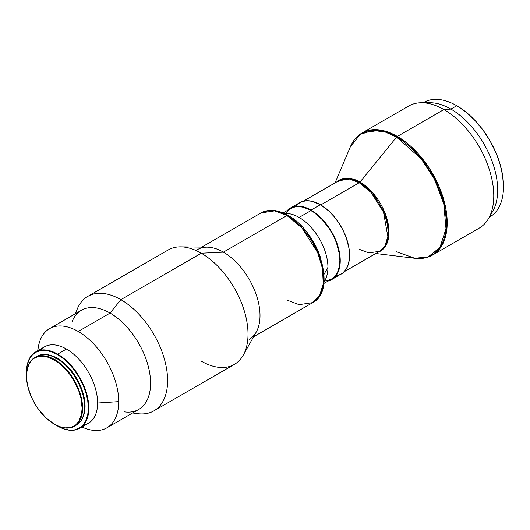<?xml version="1.0" encoding="UTF-8"?>
<svg xmlns="http://www.w3.org/2000/svg" width="530" height="530" viewBox="0 0 530 530"><rect width="100%" height="100%" fill="white"/><g stroke="black" fill="none" stroke-linecap="round" stroke-linejoin="round"><path stroke-width="0.79" d="M201.824 247.099L260.998 212.934L269.902 210.357C275.68 210.092 281.708 211.768 287.989 215.392A2.206 1.272 120 0 0 286.889 215.498L301.915 227.907L317.709 252.764L322.525 268.657L323.227 283.861L319.59 295.654L312.773 302.61A51.774 29.892 -120 0 0 320.71 261.124A51.774 29.892 -120 0 0 286.889 215.498A51.774 29.892 -120 0 0 260.998 212.934L274.686 210.874L286.889 215.498A2.206 1.272 -60 0 1 287.989 215.392A2.206 1.272 -60 0 1 288.446 216.399L294.826 220.758L301.345 226.688M359.227 249.285L368.834 252.929L379.606 251.306L384.972 245.827L387.834 236.546L383.495 212.066L371.06 192.496L359.227 182.731A2.206 1.272 120 0 0 359.996 182.055L372.57 192.628L385.403 214.054L388.715 227.357L388.271 239.414L384.237 247.974L377.963 252.253A41.042 23.698 60 0 0 387.41 220.414A41.042 23.698 60 0 0 359.996 182.055L396.592 137.104A2.206 1.272 -60 0 1 397.354 136.435L380.739 130.128L362.109 132.944A70.497 40.704 60 0 1 397.354 136.435A70.497 40.704 60 0 1 443.411 198.558A70.497 40.704 60 0 1 432.606 255.049L441.881 245.582L446.836 229.523L445.876 208.82L439.33 187.169L429.187 168.076L417.819 153.322L397.354 136.435L443.915 109.551L397.354 136.435A2.206 1.272 120 0 0 396.592 137.104L359.996 182.055A2.206 1.272 -60 0 1 359.227 182.731L320.769 204.931L359.227 182.731L349.621 179.087L338.849 180.71L303.365 201.201M396.592 251.763L414.791 258.282C421.449 259.09 427.385 258.011 432.606 255.049L479.16 228.165A70.497 40.704 -120 0 0 489.972 171.674A70.497 40.704 -120 0 0 443.915 109.551A70.497 40.704 -120 0 0 408.663 106.06L362.109 132.944C356.928 135.978 353.026 140.576 350.396 146.744L360.195 134.428L372.901 130.373L385.542 132.162L396.592 137.104L421.257 158.921L434.295 178.915L443.769 203.831L445.988 228.728L439.926 247.43L428.233 256.884L414.791 258.282A70.212 40.538 -120 0 0 445.366 211.901A70.212 40.538 -120 0 0 396.592 137.104A70.212 40.538 -120 0 0 350.396 146.744L335.02 182.923M153.912 410.863L234.333 364.435A66.091 38.16 -120 0 0 244.463 311.468A66.091 38.16 -120 0 0 201.287 253.227L120.866 299.655A66.091 38.16 60 0 1 164.048 357.896A66.091 38.16 60 0 1 153.912 410.863A66.091 38.16 60 0 1 133.023 412.744M243.25 355.173L256.275 332.005A51.774 29.892 -120 0 0 223.408 252.148L201.287 253.227A66.091 38.16 60 0 1 243.25 355.173A66.091 38.16 60 0 1 201.287 361.155M132.606 412.989L137.542 413.658A66.091 38.16 -120 0 0 166.831 370.364A66.091 38.16 -120 0 0 120.866 299.655L110.074 313.084A57.28 33.072 60 0 1 149.904 374.365A57.28 33.072 60 0 1 124.53 411.889M197.518 249.584A51.774 29.892 60 0 1 223.408 252.148L286.889 215.498L223.408 252.148A51.774 29.892 60 0 1 257.229 297.774A51.774 29.892 60 0 1 249.292 339.26M106.861 427.849L138.714 409.458A57.28 33.072 -120 0 0 147.499 363.56A57.28 33.072 -120 0 0 110.074 313.084L78.221 331.475A57.28 33.072 60 0 1 118.72 401.627A57.28 33.072 60 0 1 106.861 427.849A57.28 33.072 60 0 1 81.951 426.968M40.472 350.191A44.063 25.44 60 0 1 66.455 349.058A44.063 25.44 60 0 1 97.613 403.025L118.72 401.627A57.28 33.072 -120 0 0 78.221 331.475A57.28 33.072 -120 0 0 38.438 346.507L37.65 350.787M57.657 354.139A44.063 25.44 60 0 1 88.815 408.107A44.063 25.44 60 0 1 79.686 428.273A44.063 25.44 60 0 1 57.657 426.093A44.063 25.44 -120 0 0 88.815 408.107A44.063 25.44 -120 0 0 57.657 354.139A44.063 25.44 -120 0 0 26.5 372.133L26.5 372.398A43.732 25.248 60 0 1 57.425 354.543A43.732 25.248 60 0 1 88.344 408.107L88.815 408.107L88.344 408.107L87.748 414.732L85.993 420.409L83.13 424.934L79.288 428.127L74.604 429.863L69.258 430.075L63.454 428.757L55.948 425.067A43.732 25.248 60 0 0 57.419 425.961A43.732 25.248 60 0 0 88.344 408.107L87.748 400.799L85.993 393.081L83.13 385.257L79.288 377.632L74.604 370.483L69.258 364.097L63.454 358.717L57.425 354.543L51.39 351.748L45.587 350.429L40.24 350.648L35.556 352.384L31.714 355.57L28.852 360.095L27.096 365.779L26.5 372.133A44.063 25.44 60 0 1 35.623 351.96A44.063 25.44 60 0 1 57.657 354.139L66.455 349.058L57.657 354.139M79.686 428.273L88.49 423.192A44.063 25.44 -120 0 0 97.613 403.025A44.063 25.44 -120 0 0 66.455 349.058A44.063 25.44 -120 0 0 44.427 346.878L35.623 351.96M320.405 257.308A47.369 27.348 -120 0 0 304.048 228.973A47.369 27.348 60 0 1 320.405 257.308M324.618 281.026L327.043 280.748L331.409 279.131A40.757 23.532 -120 0 0 337.656 246.47A40.757 23.532 -120 0 0 311.031 210.556L299.119 217.432A40.757 23.532 60 0 1 327.938 267.352L324.009 274.388L327.938 267.352A40.757 23.532 -120 0 0 299.119 217.432A40.757 23.532 -120 0 0 287.512 213.55L283.914 213.298M323.916 282.583L325.5 279.343A40.757 23.532 -120 0 0 327.938 267.352A40.757 23.532 60 0 1 323.976 281.894M57.425 358.326L57.028 358.552L57.425 358.326A39.107 22.578 -120 0 0 45.58 354.563L52.026 355.822L57.425 358.326A39.107 22.578 -120 0 1 82.408 418.356L84.542 412.141L84.939 403.012L83.886 396.261L80.414 385.787L76.976 378.963L70.457 369.622L62.818 362.05L57.425 358.326M336.61 275.845L341.035 274.209A41.307 23.85 -120 0 0 347.369 241.11A41.307 23.85 -120 0 0 320.378 204.706L311.031 210.105A41.307 23.85 60 0 1 338.021 246.503A41.307 23.85 60 0 1 331.687 279.608A41.307 23.85 60 0 1 328.05 281.072L331.687 279.608L335.318 276.594L338.021 272.321L339.684 266.954L340.24 260.694L339.684 253.79L338.021 246.503L335.318 239.116L331.687 231.908L324.804 222.037L316.735 214.04L311.031 210.105L320.378 204.706L311.898 201.268L306.612 200.744L301.848 201.665L297.8 204.004L296.091 205.673M75.392 425.603A39.657 22.896 -120 0 0 76.472 425.047A39.657 22.896 -120 0 0 82.547 393.267A39.657 22.896 -120 0 0 56.644 358.326L54.544 359.539A39.657 22.896 60 0 1 80.447 394.486A39.657 22.896 60 0 1 74.366 426.259A39.657 22.896 60 0 1 54.544 424.298A39.657 22.896 -120 0 0 82.581 408.107A39.657 22.896 -120 0 0 54.544 359.539L54.305 359.943A39.326 22.704 60 0 1 82.117 408.107A39.326 22.704 60 0 1 54.305 424.159L46.236 418.117L38.856 409.829L34.642 403.403L31.184 396.539L27.699 386.012L26.633 379.222L26.633 372.928L28.613 364.932L31.184 360.864L32.814 359.274L34.642 357.995L38.856 356.432L43.665 356.246L48.879 357.425L57.035 361.672L62.381 365.985L69.755 374.273L73.968 380.699L78.831 391.074L80.918 398.096L82.117 408.107L81.58 414.062L78.831 421.343L75.803 424.828L73.968 426.107L69.755 427.67L64.945 427.862L59.731 426.676L54.305 424.159A39.326 22.704 60 0 1 26.5 375.995A39.326 22.704 60 0 1 54.305 359.943L54.544 359.539A39.657 22.896 -120 0 0 26.5 375.73A39.657 22.896 -120 0 0 26.5 375.863A39.657 22.896 60 0 1 34.715 357.571A39.657 22.896 60 0 1 54.544 359.539L56.644 358.326A39.657 22.896 -120 0 0 36.815 356.359L34.715 357.571M344.122 271.791L379.606 251.306A40.757 23.532 -120 0 0 385.853 218.645A40.757 23.532 -120 0 0 359.227 182.731A40.757 23.532 -120 0 0 338.849 180.71M503.5 186.54A65.76 37.968 -120 0 0 503.5 186.408A65.76 37.968 -120 0 0 456.999 105.868L456.767 105.728A66.091 38.16 60 0 1 503.5 186.673A66.091 38.16 60 0 1 489.303 217.214A66.091 38.16 -120 0 0 489.813 216.929A66.091 38.16 -120 0 0 499.942 163.969A66.091 38.16 -120 0 0 456.767 105.728L450.924 109.1A66.091 38.16 -120 0 0 429.936 102.734L421.529 102.76A70.497 40.704 60 0 1 443.915 109.551A70.497 40.704 60 0 1 488.455 218.678L492.681 211.41A66.091 38.16 -120 0 0 450.924 109.1L443.915 109.551L450.924 109.1A66.091 38.16 60 0 1 491.873 160.696A66.091 38.16 60 0 1 490.396 214.749M425.908 103.045A66.091 38.16 60 0 1 450.924 109.1L456.767 105.728A66.091 38.16 -120 0 0 423.722 102.456L423.205 102.754A66.091 38.16 60 0 1 456.767 105.728L456.886 105.795A65.76 37.968 -120 0 1 456.999 105.868L466.069 112.135L474.794 120.224L482.837 129.83L489.879 140.576L495.663 152.05L499.962 163.816L502.606 175.417L503.5 186.673M337.206 181.657A41.042 23.698 60 0 1 359.996 182.055L349.084 178.213L337.206 181.657M331.687 279.608L342.956 272.87L346.143 269.207L348.329 264.364L349.449 258.521L349.025 248.398L346.143 237.407L342.956 230.073L338.909 223.064L334.152 216.637L328.858 211.053L320.378 204.706A41.307 23.85 -120 0 0 299.728 202.659L290.38 208.058A41.307 23.85 60 0 1 311.031 210.105L305.333 207.462L299.854 206.216L294.806 206.422L290.38 208.058A41.307 23.85 60 0 0 287.293 210.476L290.38 208.058M74.366 426.259L78.321 423.755L81.375 420.244L83.475 415.593L84.548 409.988L84.548 403.641L83.475 396.798L81.375 389.716L78.321 382.673L74.432 375.942L69.861 369.781L64.786 364.415L59.393 360.069L53.894 356.895L48.502 355.02L43.427 354.517L38.856 355.405L36.815 356.359M323.32 283.802L331.409 279.131L334.993 276.156L337.656 271.936L339.299 266.643L339.849 260.469L339.299 253.658L336.451 242.819L333.31 235.585L329.315 228.662L322.061 219.453L313.859 212.344L308.208 209.085L302.67 207.157L300.006 206.72L295.024 206.919L290.652 208.535L287.068 211.51L285.617 213.471M284.544 213.59A40.757 23.532 60 0 1 299.119 217.432L311.031 210.556A40.757 23.532 -120 0 0 290.652 208.535L283.053 212.927M26.533 374.127L26.5 372.398A43.732 25.248 60 0 0 26.533 374.127M323.499 277.11L322.909 269.406L321.034 260.793L317.781 251.664M313.23 242.561L307.625 234.068M81.713 427.107L85.814 428.571A57.28 33.072 -120 0 0 118.72 401.627L97.613 403.025A44.063 25.44 60 0 1 83.641 424.967M287.989 215.392C318.981 231.636 337.166 290.519 312.773 302.61L299.092 304.671L286.889 300.046M72.239 321.319A57.28 33.072 60 0 1 110.074 313.084A57.28 33.072 -120 0 0 81.434 310.249L49.581 328.64A57.28 33.072 60 0 1 78.221 331.475L110.074 313.084L120.866 299.655A66.091 38.16 -120 0 0 77.214 309.162L75.326 313.773M37.888 350.655A57.28 33.072 60 0 1 49.581 328.64M180.717 246.861A66.091 38.16 60 0 1 201.287 253.227L223.408 252.148A51.774 29.892 -120 0 0 207.296 247.165L180.717 246.861M201.287 253.227A66.091 38.16 -120 0 0 168.242 249.955L87.821 296.383A66.091 38.16 60 0 1 120.866 299.655L201.287 253.227M75.744 313.535A66.091 38.16 60 0 1 87.821 296.383M312.773 302.61L253.598 336.775M414.791 258.282L375.777 253.512M489.813 216.929L489.296 217.227"/></g></svg>
